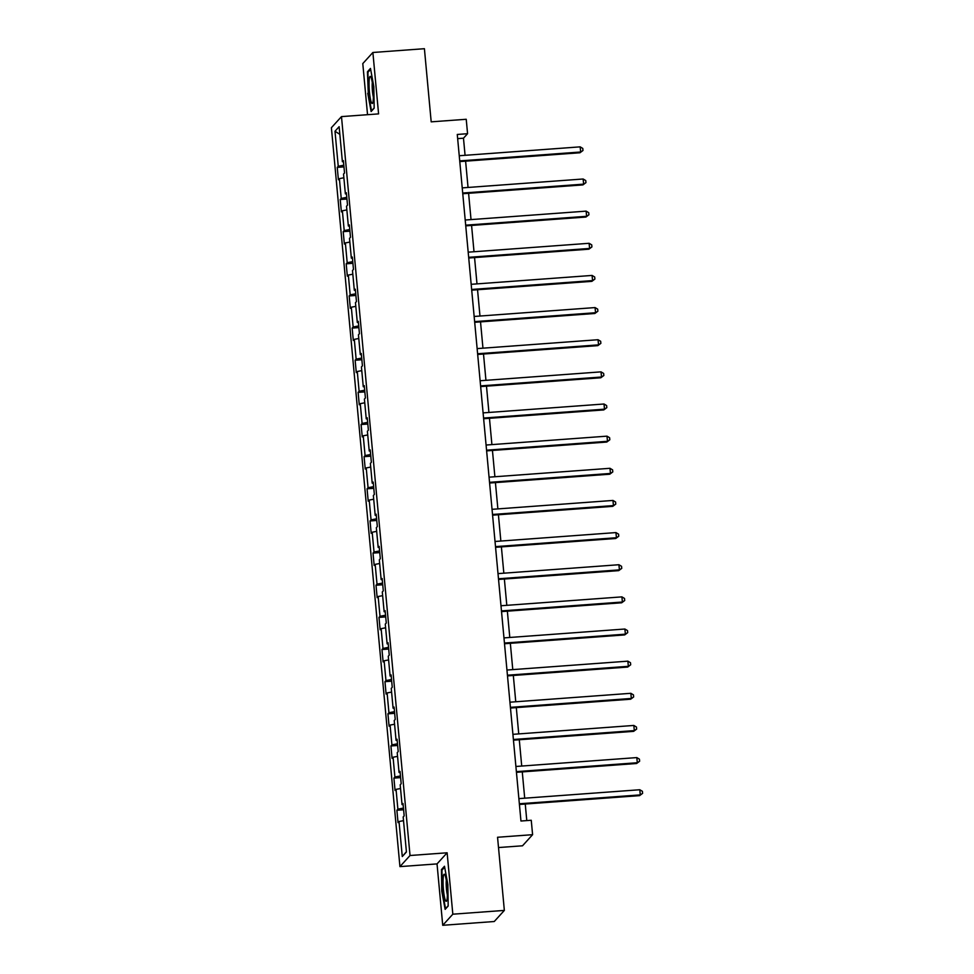 <?xml version="1.0" encoding="UTF-8"?>
<svg xmlns="http://www.w3.org/2000/svg" width="974" height="974" viewBox="0 0 974 974"><rect width="100%" height="100%" fill="white"/><g stroke="black" fill="none" stroke-linecap="round" stroke-linejoin="round"><path stroke-width="1.46" d="M498.518 847.55L522.514 845.797L532.595 834.681L531.256 820.266L520.956 821.021L457.269 134.461L467.569 133.694L466.229 119.278L431.19 121.847L424.408 48.7L372.884 52.486L362.791 63.59L367.539 114.701M442.732 925.3L494.256 921.514L504.349 910.41L452.825 914.196L447.127 852.786L410.03 855.513L399.937 866.616L437.034 863.901L442.732 925.3L452.825 914.196M410.03 855.513L341.484 116.612L331.391 127.716L399.937 866.616M334.995 131.246L338.246 166.274L337.248 167.37L338.392 179.74L339.39 178.644L341.229 198.416L340.23 199.512L341.375 211.882L342.373 210.786L344.212 230.57L343.213 231.666L344.358 244.024L345.356 242.928L347.194 262.712L346.196 263.808L347.341 276.166L348.339 275.07L350.177 294.854L349.179 295.95L350.323 308.308L351.322 307.212L353.148 326.996L352.162 328.092L353.306 340.45L354.305 339.366L356.131 359.138L355.145 360.234L356.289 372.604L357.288 371.508L359.114 391.28L358.128 392.376L359.272 404.746L360.27 403.65L362.097 423.434L361.098 424.53L362.255 436.888L363.241 435.792L365.08 455.576L364.081 456.672L365.238 469.03L366.224 467.934L368.062 487.718L367.064 488.814L368.221 501.172L369.207 500.076L371.045 519.86L370.047 520.956L371.191 533.326L372.19 532.23L374.028 552.002L373.03 553.098L374.174 565.468L375.173 564.372L377.011 584.144L376.013 585.24L377.157 597.61L378.156 596.514L379.994 616.298L378.996 617.394L380.14 629.752L381.138 628.656L382.977 648.441L381.978 649.536L383.123 661.894L384.121 660.798L385.96 680.582L384.961 681.678L386.106 694.036L387.104 692.94L388.943 712.725L387.944 713.82L389.089 726.19L390.087 725.094L391.913 744.866L390.927 745.962L392.072 758.332L393.07 757.236L394.896 777.009L393.91 778.104L395.054 790.474L396.053 789.378L397.879 809.163L396.893 810.258L398.037 822.616L399.023 821.52L402.274 856.548L406.426 851.982L403.175 816.955L404.173 815.859L403.017 803.501L402.031 804.597L400.192 784.813L401.191 783.717L400.034 771.359L399.048 772.455L397.209 752.671L398.208 751.575L397.063 739.217L396.065 740.313L394.227 720.529L395.225 719.433L394.08 707.063L393.082 708.159L391.244 688.387L392.242 687.291L391.098 674.921L390.099 676.017L388.261 656.232L389.259 655.137L388.115 642.779L387.116 643.875L385.278 624.091L386.276 622.995L385.132 610.637L384.133 611.733L382.295 591.948L383.293 590.853L382.149 578.495L381.151 579.591L379.324 559.807L380.31 558.711L379.166 546.353L378.168 547.437L376.341 527.664L377.328 526.569L376.183 514.199L375.185 515.295L373.359 495.523L374.345 494.427L373.2 482.057L372.202 483.153L370.376 463.368L371.362 462.273L370.217 449.915L369.231 451.011L367.393 431.226L368.391 430.131L367.235 417.773L366.248 418.869L364.41 399.084L365.408 397.989L364.252 385.631L363.265 386.727L361.427 366.942L362.425 365.847L361.281 353.477L360.283 354.573L358.444 334.8L359.443 333.705L358.298 321.335L357.3 322.431L355.461 302.658L356.46 301.563L355.315 289.193L354.317 290.289L352.478 270.504L353.477 269.408L352.332 257.051L351.334 258.147L349.496 238.362L350.494 237.266L349.349 224.909L348.351 226.005L346.513 206.22L347.511 205.124L346.367 192.767L345.368 193.863L343.53 174.078L344.528 172.982L343.384 160.613L342.385 161.708L339.135 126.681L334.995 131.246L339.853 134.339M403.126 804.682L402.031 804.597M397.879 809.163L403.443 808.079M396.053 789.378L400.533 788.514M400.156 772.54L399.048 772.455M394.896 777.009L400.46 775.937M393.07 757.236L397.55 756.36M397.173 740.398L396.065 740.313M391.913 744.866L397.477 743.795M390.087 725.094L394.567 724.218M394.19 708.256L393.082 708.159M388.943 712.725L394.507 711.653M387.104 692.94L391.585 692.076M391.207 676.114L390.099 676.017M385.96 680.582L391.524 679.499M384.121 660.798L388.602 659.934M388.224 643.972L387.116 643.875M382.977 648.441L388.541 647.357M381.138 628.656L385.619 627.792M385.241 611.818L384.133 611.733M379.994 616.298L385.558 615.215M378.156 596.514L382.648 595.65M382.258 579.676L381.151 579.591M377.011 584.144L382.575 583.073M375.173 564.372L379.665 563.496M379.276 547.534L378.168 547.437M374.028 552.002L379.592 550.931M372.19 532.23L376.682 531.354M376.293 515.392L375.185 515.295M371.045 519.86L376.609 518.789M369.207 500.076L373.699 499.212M373.31 483.25L372.202 483.153M368.062 487.718L373.626 486.635M366.224 467.934L370.717 467.07M370.327 451.108L369.231 451.011M365.08 455.576L370.644 454.493M363.241 435.792L367.734 434.928M367.344 418.954L366.248 418.869M362.097 423.434L367.661 422.351M360.27 403.65L364.751 402.786M364.361 386.812L363.265 386.727M359.114 391.28L364.678 390.209M357.288 371.508L361.768 370.631M361.391 354.67L360.283 354.573M356.131 359.138L361.695 358.067M354.305 339.366L358.785 338.489M358.408 322.528L357.3 322.431M353.148 326.996L358.712 325.925M351.322 307.212L355.802 306.347M355.425 290.386L354.317 290.289M350.177 294.854L355.741 293.771M348.339 275.07L352.819 274.205M352.442 258.244L351.334 258.147M347.194 262.712L352.758 261.629M345.356 242.928L349.836 242.063M349.459 226.09L348.351 226.005M344.212 230.57L349.776 229.487M342.373 210.786L346.866 209.921M346.476 193.948L345.368 193.863M341.229 198.416L346.793 197.345M339.39 178.644L343.883 177.767M343.493 161.806L342.385 161.708M338.246 166.274L343.81 165.203M532.595 834.681L497.556 837.263L504.349 910.41M341.484 116.612L378.582 113.885L372.884 52.486M465.073 155.316L463.478 138.198L467.569 133.694M526.788 820.595L525.254 804.037M524.706 798.193L522.271 771.895M521.723 766.051L519.288 739.753M518.74 733.909L516.305 707.611M515.757 701.755L513.322 675.457M512.774 669.613L510.339 643.315M509.792 637.471L507.357 611.173M506.809 605.329L504.374 579.031M503.838 573.187L501.391 546.889M500.855 541.045L498.408 514.747M497.872 508.891L495.425 482.593M494.889 476.749L492.442 450.451M491.907 444.607L489.459 418.309M488.924 412.465L486.489 386.167M485.941 380.323L483.506 354.025M482.958 348.181L480.523 321.883M479.975 316.026L477.54 289.728M476.992 283.884L474.557 257.586M474.009 251.742L471.574 225.444M471.026 219.6L468.591 193.302M468.044 187.458L465.609 161.16M402.274 856.548L406.401 851.714M399.023 821.52L403.516 820.656M457.646 138.625L463.478 138.198M337.248 167.37L343.968 166.883M340.23 199.512L346.951 199.025M343.213 231.666L349.934 231.167M346.196 263.808L352.905 263.309M349.179 295.95L355.887 295.451M352.162 328.092L358.87 327.605M355.145 360.234L361.853 359.747M358.128 392.376L364.836 391.889M361.098 424.53L367.819 424.031M364.081 456.672L370.802 456.173M367.064 488.814L373.785 488.315M370.047 520.956L376.768 520.469M373.03 553.098L379.75 552.611M376.013 585.24L382.733 584.753M378.996 617.394L385.716 616.895M381.978 649.536L388.699 649.037M384.961 681.678L391.67 681.179M387.944 713.82L394.653 713.333M390.927 745.962L397.636 745.475M393.91 778.104L400.618 777.617M396.893 810.258L403.601 809.759M367.758 93.321L371.131 111.535L374.162 108.187L373.833 86.637L370.473 68.424L367.442 71.759L368.282 93.285M447.127 852.786L437.034 863.901M448.174 906.015L447.857 884.465L444.485 866.251L441.453 869.599L441.77 891.149L445.142 909.363L448.174 906.015M368.513 71.686L367.442 71.759M442.525 869.514L441.453 869.599M459.777 161.587L579.956 152.76L580.638 152.005L459.716 160.893M580.163 146.855L582.781 148.425L582.976 150.495L580.638 152.005L580.163 146.855L459.241 155.743M582.976 150.495L579.956 152.76M371.398 102.526A13.575 1.924 -94.2 0 0 372.652 103.025A13.575 1.924 -94.2 0 0 373.2 90.74A13.575 1.924 -94.2 0 0 371.021 77.372A13.575 1.924 -94.2 0 0 370.729 76.8A13.575 1.924 -94.2 0 0 369.073 85.822A13.575 1.924 -94.2 0 0 371.398 102.526M374.162 107.931L371.532 110.829L368.269 93.187L367.953 72.295L370.644 69.337M372.299 82.559A9.29 1.315 -94.2 0 0 373.371 97.096M446.993 885.829A13.575 1.924 -94.2 0 0 444.741 874.64A13.575 1.924 -94.2 0 0 443.45 889.725A13.575 1.924 -94.2 0 0 446.664 900.853A13.575 1.924 -94.2 0 0 446.993 885.829M446.311 880.399A9.29 1.315 -94.2 0 0 446.457 888.933A9.29 1.315 -94.2 0 0 447.383 894.923M448.174 905.771L445.544 908.669L442.281 891.015L441.965 870.135L444.655 867.177M462.76 193.729L582.939 184.902L583.621 184.147L462.699 193.035M583.146 178.997L585.764 180.58L585.946 182.637L583.621 184.147L583.146 178.997L462.224 187.885M585.946 182.637L582.939 184.902M465.742 225.871L585.922 217.044L586.604 216.301L465.682 225.177M586.129 211.139L588.746 212.722L588.929 214.779L586.604 216.301L586.129 211.139L465.207 220.027M588.929 214.779L585.922 217.044M468.725 258.013L588.905 249.186L589.587 248.443L468.664 257.319M589.112 243.293L591.729 244.864L591.912 246.921L589.587 248.443L589.112 243.293L468.19 252.169M591.912 246.921L588.905 249.186M471.708 290.167L591.888 281.34L592.569 280.585L471.647 289.461M592.082 275.435L594.712 277.006L594.895 279.063L592.569 280.585L592.082 275.435L471.173 284.311M594.895 279.063L591.888 281.34M474.691 322.309L594.87 313.482L595.552 312.727L474.63 321.615M595.065 307.577L597.683 309.148L597.878 311.205L595.552 312.727L595.065 307.577L474.143 316.465M597.878 311.205L594.87 313.482M477.674 354.451L597.853 345.624L598.535 344.869L477.613 353.757M598.048 339.719L600.666 341.29L600.861 343.359L598.535 344.869L598.048 339.719L477.126 348.607M600.861 343.359L597.853 345.624M480.657 386.593L600.824 377.766L601.506 377.011L480.596 385.899M601.031 371.861L603.649 373.444L603.843 375.501L601.506 377.011L601.031 371.861L480.109 380.749M603.843 375.501L600.824 377.766M483.64 418.735L603.807 409.908L604.489 409.165L483.567 418.041M604.014 404.003L606.632 405.586L606.826 407.643L604.489 409.165L604.014 404.003L483.092 412.891M606.826 407.643L603.807 409.908M486.623 450.877L606.79 442.05L607.472 441.307L486.55 450.183M606.997 436.157L609.614 437.728L609.809 439.785L607.472 441.307L606.997 436.157L486.075 445.033M609.809 439.785L606.79 442.05M489.605 483.031L609.773 474.204L610.454 473.449L489.532 482.325M609.98 468.299L612.597 469.87L612.792 471.927L610.454 473.449L609.98 468.299L489.058 477.175M612.792 471.927L609.773 474.204M492.588 515.173L612.756 506.346L613.437 505.591L492.515 514.479M612.963 500.441L615.58 502.012L615.775 504.082L613.437 505.591L612.963 500.441L492.04 509.329M615.775 504.082L612.756 506.346M495.559 547.315L615.738 538.488L616.42 537.733L495.498 546.621M615.945 532.583L618.563 534.154L618.758 536.224L616.42 537.733L615.945 532.583L495.023 541.471M618.758 536.224L615.738 538.488M498.542 579.457L618.721 570.63L619.403 569.875L498.481 578.763M618.928 564.725L621.546 566.308L621.741 568.366L619.403 569.875L618.928 564.725L498.006 573.613M621.741 568.366L618.721 570.63M501.525 611.599L621.704 602.772L622.386 602.029L501.464 610.905M621.911 596.879L624.529 598.45L624.711 600.508L622.386 602.029L621.911 596.879L500.989 605.755M624.711 600.508L621.704 602.772M504.508 643.741L624.687 634.914L625.369 634.171L504.447 643.047M624.894 629.021L627.512 630.592L627.694 632.65L625.369 634.171L624.894 629.021L503.972 637.897M627.694 632.65L624.687 634.914M507.491 675.895L627.67 667.068L628.352 666.313L507.43 675.201M627.877 661.163L630.495 662.734L630.677 664.792L628.352 666.313L627.877 661.163L506.955 670.039M630.677 664.792L627.67 667.068M510.473 708.037L630.653 699.21L631.335 698.455L510.413 707.343M630.848 693.305L633.465 694.876L633.66 696.946L631.335 698.455L630.848 693.305L509.938 702.193M633.66 696.946L630.653 699.21M513.456 740.179L633.636 731.352L634.317 730.597L513.395 739.485M633.831 725.447L636.448 727.018L636.643 729.088L634.317 730.597L633.831 725.447L512.908 734.335M636.643 729.088L633.636 731.352M516.439 772.321L636.619 763.494L637.3 762.739L516.378 771.627M636.813 757.589L639.431 759.172L639.626 761.23L637.3 762.739L636.813 757.589L515.891 766.477M639.626 761.23L636.619 763.494M519.422 804.463L639.589 795.636L640.271 794.894L519.361 803.769M639.796 789.744L642.414 791.314L642.609 793.372L640.271 794.894L639.796 789.744L518.874 798.619M642.609 793.372L639.589 795.636"/></g></svg>
